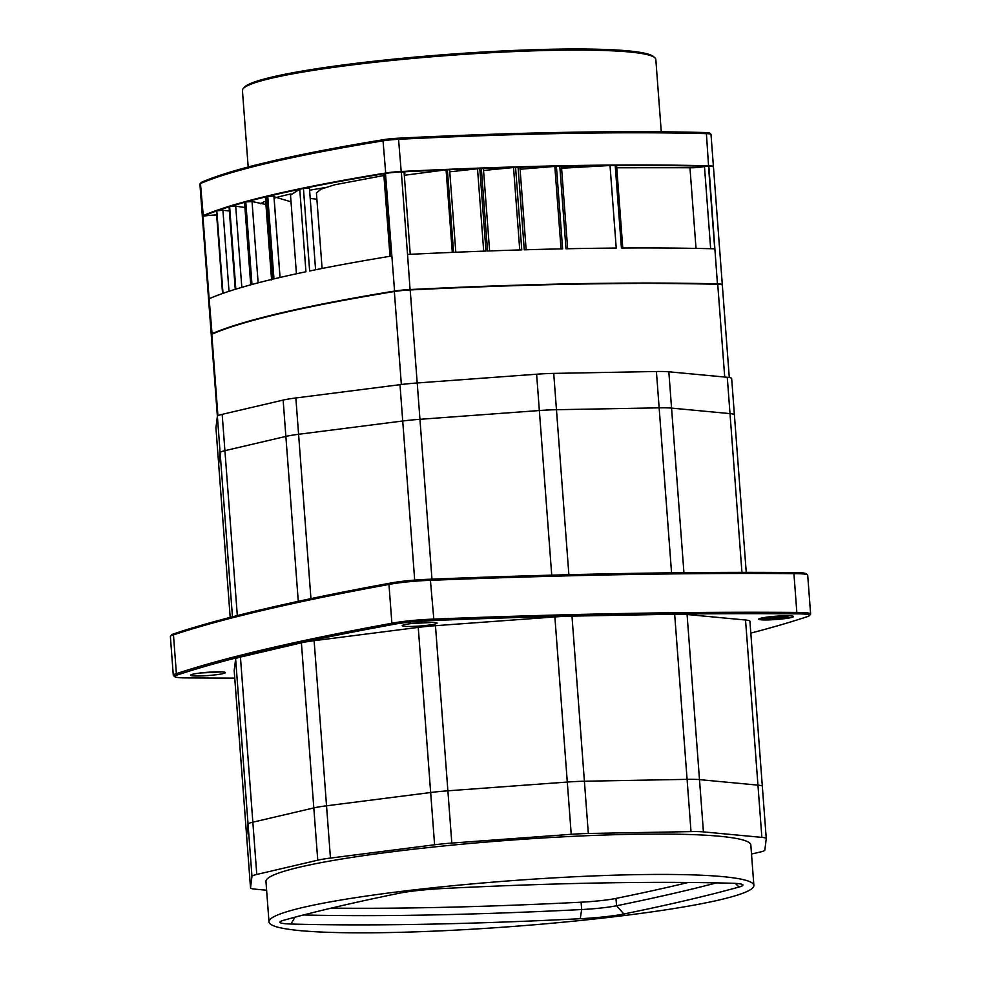 <?xml version="1.0" encoding="UTF-8"?>
<svg xmlns="http://www.w3.org/2000/svg" width="981" height="981" viewBox="0 0 981 981"><rect width="100%" height="100%" fill="white"/><g stroke="black" fill="none" stroke-linecap="round" stroke-linejoin="round"><path stroke-width="1.47" d="M246.611 835.702A34.421 3.237 -4.3 0 1 246.599 835.64A34.421 3.237 -4.3 0 1 246.599 835.579L248.046 824.163A34.421 3.237 -4.3 0 1 252.853 822.188L313.81 807.927A34.421 3.237 -4.3 0 1 326.526 805.806L430.659 792.513A34.421 3.237 -4.3 0 1 447.876 790.809L567.288 782.053A34.421 3.237 -4.3 0 1 584.394 781.232L687.08 779.355A34.421 3.237 -4.3 0 1 699.49 779.625L757.945 785.131A34.421 3.237 -4.3 0 1 762.335 786.37A34.421 3.237 -4.3 0 1 762.335 786.431M266.611 890.233L254.913 889.129A34.421 3.237 -4.3 0 1 250.523 887.891A34.421 3.237 -4.3 0 1 250.523 887.83L251.97 876.425A34.421 3.237 -4.3 0 1 256.777 874.451L317.746 860.19A34.421 3.237 -4.3 0 1 330.462 858.068L434.595 844.776A34.421 3.237 -4.3 0 1 451.812 843.071L571.224 834.316A34.421 3.237 -4.3 0 1 588.33 833.494L691.016 831.606A34.421 3.237 -4.3 0 1 703.426 831.888L761.869 837.382A34.421 3.237 -4.3 0 1 766.271 838.632A34.421 3.237 -4.3 0 1 766.271 838.694L764.812 850.098A34.421 3.237 -4.3 0 1 760.005 852.072L751.52 854.059M753.874 885.402L750.833 845.033A243.116 22.882 175.7 0 0 506.687 840.447A243.116 22.882 175.7 0 0 265.961 881.49L268.99 921.858A243.116 22.882 175.7 0 0 448.096 930.503A243.116 22.882 175.7 0 0 719.907 899.81A243.116 22.882 175.7 0 0 753.874 885.402A243.116 22.882 175.7 0 0 509.715 880.815A243.116 22.882 175.7 0 0 268.99 921.858M442.615 888.541A594.609 55.954 -4.3 0 1 731.9 883.243A41.582 3.912 -4.3 0 1 742.74 884.703A41.582 3.912 -4.3 0 1 739.024 887.045A1171.142 110.215 -4.3 0 1 623.879 913.985A41.582 3.912 -4.3 0 1 580.249 918.719A594.609 55.954 -4.3 0 1 290.965 924.028A41.582 3.912 -4.3 0 1 280.063 921.821A41.582 3.912 -4.3 0 1 283.84 920.215A1171.142 110.215 -4.3 0 1 398.985 893.286A41.582 3.912 -4.3 0 1 442.615 888.541M303.558 914.966A586.295 55.181 175.7 0 0 581.659 909.546L581.108 902.201A586.295 55.181 -4.3 0 1 331.296 908.112M688.306 882.471A1162.828 109.431 -4.3 0 1 616.007 898.412L616.559 905.757A1162.828 109.431 175.7 0 0 716.547 882.875M581.108 902.201A33.268 3.127 175.7 0 0 616.007 898.412M580.249 918.719L581.659 909.546A33.268 3.127 175.7 0 0 616.559 905.757L623.879 913.985M430.328 579.219A1158.733 109.05 -4.3 0 1 621.598 573.566A1158.733 109.05 -4.3 0 1 793.04 572.561A33.415 3.139 -4.3 0 1 806.198 573.787L807.535 574.915A34.654 3.262 175.7 0 0 793.923 573.652A1159.971 109.161 175.7 0 0 622.322 574.658A1159.971 109.161 175.7 0 0 430.892 580.311A34.654 3.262 175.7 0 0 388.966 584.443A1159.971 109.161 175.7 0 0 264.514 609.961A1159.971 109.161 175.7 0 0 173.465 634.866A34.654 3.262 175.7 0 0 170.498 636.154A34.654 3.262 175.7 0 0 170.375 636.473L173.294 675.271A34.654 3.262 -4.3 0 1 176.384 673.665L173.465 634.866L174.532 633.579A1158.733 109.05 -4.3 0 1 265.495 608.698A1158.733 109.05 -4.3 0 1 389.837 583.205A33.415 3.139 -4.3 0 1 430.328 579.219L433.81 619.109A1159.971 109.161 -4.3 0 1 625.24 613.468A1159.971 109.161 -4.3 0 1 796.842 612.451L793.923 573.652L793.04 572.561M170.498 636.154L171.65 634.83A33.415 3.139 -4.3 0 1 174.532 633.579M750.808 633.101A1158.733 109.05 175.7 0 0 806.468 616.902A33.415 3.139 175.7 0 0 809.35 615.663A33.415 3.139 175.7 0 0 796.143 613.848A1158.733 109.05 175.7 0 0 624.701 614.854A1158.733 109.05 175.7 0 0 433.43 620.495A33.415 3.139 175.7 0 0 392.952 624.492A1158.733 109.05 175.7 0 0 268.598 649.986A1158.733 109.05 175.7 0 0 177.635 674.867A33.415 3.139 175.7 0 0 174.802 676.706L173.465 675.566A34.654 3.262 -4.3 0 1 173.294 675.271M177.635 674.867L176.384 673.665A1159.971 109.161 -4.3 0 1 267.433 648.76A1159.971 109.161 -4.3 0 1 391.885 623.254L388.966 584.443L389.837 583.205M392.952 624.492L391.885 623.254A34.654 3.262 -4.3 0 1 433.81 619.109L433.43 620.495M796.143 613.848L796.842 612.451A34.654 3.262 -4.3 0 1 810.625 614.02L807.706 575.209A34.654 3.262 175.7 0 0 807.535 574.915M810.625 614.02A34.654 3.262 -4.3 0 1 810.502 614.339L809.35 615.663M749.925 621.316A34.421 3.237 175.7 0 0 749.925 621.243A34.421 3.237 175.7 0 0 745.535 620.004L687.08 614.511A34.421 3.237 175.7 0 0 674.67 614.229L571.984 616.117A34.421 3.237 175.7 0 0 554.878 616.939L435.466 625.694A34.421 3.237 175.7 0 0 418.249 627.399L314.116 640.691A34.421 3.237 175.7 0 0 301.4 642.813L240.443 657.074A34.421 3.237 175.7 0 0 235.636 659.048L234.189 670.452A34.421 3.237 175.7 0 0 234.177 670.514L250.523 887.891M434.583 624.124A17.462 1.643 -4.3 0 1 414.264 626.356A17.462 1.643 -4.3 0 1 402.259 625.547A17.462 1.643 -4.3 0 1 419.488 622.751A17.462 1.643 -4.3 0 1 436.925 622.935A17.462 1.643 -4.3 0 1 434.583 624.124M791.14 617.576A17.462 1.643 -4.3 0 1 770.821 619.82A17.462 1.643 -4.3 0 1 758.816 618.999A17.462 1.643 -4.3 0 1 776.032 616.215A17.462 1.643 -4.3 0 1 793.482 616.399A17.462 1.643 -4.3 0 1 791.14 617.576M222.92 673.64A17.462 1.643 -4.3 0 1 202.601 675.872A17.462 1.643 -4.3 0 1 190.596 675.063A17.462 1.643 -4.3 0 1 207.825 672.267A17.462 1.643 -4.3 0 1 225.274 672.451A17.462 1.643 -4.3 0 1 222.92 673.64M174.802 676.706A33.415 3.139 175.7 0 0 187.96 677.92A1158.733 109.05 175.7 0 0 234.753 678.116M411.824 623.499L432.952 622.408M760.729 618.238L767.547 619.011A16.628 1.57 175.7 0 0 788.099 617.221L773.433 616.436M200.173 673.015L221.289 671.924M766.271 838.632L762.335 786.37A34.421 3.237 175.7 0 0 757.945 785.131L699.49 779.625A34.421 3.237 175.7 0 0 687.08 779.355L584.394 781.232A34.421 3.237 175.7 0 0 567.288 782.053L447.876 790.809A34.421 3.237 175.7 0 0 430.659 792.513L326.526 805.806A34.421 3.237 175.7 0 0 313.81 807.927L252.853 822.188A34.421 3.237 175.7 0 0 248.046 824.163L246.599 835.579L234.189 670.452M215.93 427.728L230.192 617.392L215.93 427.79A34.421 3.237 -4.3 0 1 215.93 427.728L217.377 416.324A34.421 3.237 -4.3 0 1 222.184 414.35L283.141 400.089A34.421 3.237 -4.3 0 1 295.857 397.967L399.99 384.675A34.421 3.237 -4.3 0 1 417.219 382.97L536.619 374.215A34.421 3.237 -4.3 0 1 553.725 373.393L656.412 371.505A34.421 3.237 -4.3 0 1 668.834 371.787L727.277 377.28A34.421 3.237 -4.3 0 1 731.667 378.519L734.401 414.853A34.421 3.237 -4.3 0 0 730.011 413.614L671.556 408.108A34.421 3.237 -4.3 0 0 659.146 407.838L556.46 409.715A34.421 3.237 -4.3 0 0 539.354 410.536L419.942 419.304A34.421 3.237 -4.3 0 0 402.725 420.996L298.592 434.289A34.421 3.237 -4.3 0 0 285.876 436.41L224.919 450.671A34.421 3.237 -4.3 0 0 220.112 452.646L218.665 464.062A34.421 3.237 -4.3 0 0 218.665 464.123A34.421 3.237 -4.3 0 1 218.665 464.062L220.112 452.646A34.421 3.237 -4.3 0 1 224.919 450.671L285.876 436.41A34.421 3.237 -4.3 0 1 298.592 434.289L402.725 420.996A34.421 3.237 -4.3 0 1 419.942 419.304L539.354 410.536A34.421 3.237 -4.3 0 1 556.46 409.715L659.146 407.838A34.421 3.237 -4.3 0 1 671.556 408.108L730.011 413.614A34.421 3.237 -4.3 0 1 734.401 414.853A34.421 3.237 -4.3 0 1 734.401 414.914A34.421 3.237 -4.3 0 0 734.401 414.853L746.247 572.377M428.856 622.31L419.856 622.727M767.547 619.011L760.839 618.214M764.224 617.54L788.099 617.221M217.193 671.826L208.193 672.243M729.288 377.538L722.335 285.054A16.935 1.594 175.7 0 0 717.736 284.306A648.637 61.043 175.7 0 0 410.205 289.947A16.935 1.594 175.7 0 0 394.35 291.516A648.637 61.043 175.7 0 0 211.798 334.227A16.935 1.594 175.7 0 0 211.246 334.68L232.46 616.804M616.755 167.751L689.962 167.739A8.314 0.785 -4.3 0 0 697.932 167.444A8.314 0.785 -4.3 0 0 704.468 166.439L708.515 166.243L714.72 248.806A648.637 61.043 175.7 0 0 621.427 248.021L615.21 165.47A648.637 61.043 175.7 0 0 610.023 165.507L616.227 248.058A648.637 61.043 175.7 0 0 566 248.782L559.795 166.218A648.637 61.043 175.7 0 0 556.411 166.292L562.616 248.843A648.637 61.043 175.7 0 0 524.271 249.812L518.066 167.248A648.637 61.043 175.7 0 0 515.565 167.322L521.769 249.885A648.637 61.043 175.7 0 0 487.557 251.001L481.34 168.45A648.637 61.043 175.7 0 0 479.783 168.499L485.987 251.062A648.637 61.043 175.7 0 0 453.59 252.338L447.385 169.774A648.637 61.043 175.7 0 0 446.085 169.823L452.29 252.387A648.637 61.043 175.7 0 0 407.532 254.447L401.327 171.896A16.628 1.57 -4.3 0 1 404.098 172.546L410.242 254.312M211.369 334.472L211.295 334.411A16.935 1.594 -4.3 0 1 211.209 334.263A16.935 1.594 -4.3 0 1 211.761 333.81A648.637 61.043 -4.3 0 1 394.325 291.099A16.935 1.594 -4.3 0 1 410.168 289.542A648.637 61.043 -4.3 0 1 717.712 283.901A16.935 1.594 -4.3 0 1 722.298 284.637L713.457 166.991A16.935 1.594 175.7 0 0 708.858 166.255A648.637 61.043 175.7 0 0 708.515 166.243M322.099 268.475L316.422 192.999L321.069 189.125L334.693 184.784L382.958 175.673M383.939 173.993L385.104 173.514L391.309 256.078A648.637 61.043 175.7 0 0 309.64 270.989L303.436 188.438A648.637 61.043 175.7 0 0 299.745 189.198L305.949 271.762A648.637 61.043 175.7 0 0 273.957 278.898L267.752 196.335A648.637 61.043 175.7 0 0 266.673 196.592L272.89 279.156A648.637 61.043 175.7 0 0 251.982 284.478L245.777 201.927A648.637 61.043 175.7 0 0 245.52 201.988L251.737 284.551A648.637 61.043 175.7 0 0 236.016 289.076A648.637 61.043 175.7 0 0 223.006 293.331L216.801 210.768A648.637 61.043 175.7 0 0 216.36 210.927L222.564 293.491A648.637 61.043 175.7 0 0 209.125 298.727L202.92 216.163A16.628 1.57 -4.3 0 1 216.654 214.937M401.327 171.896A16.935 1.594 175.7 0 0 385.484 173.453A648.637 61.043 175.7 0 0 385.104 173.514M202.92 216.163A16.935 1.594 175.7 0 0 202.368 216.617L211.209 334.263M447.385 169.774L449.629 169.897L455.809 252.24M404.307 175.28L446.085 169.823M449.764 171.834L479.783 168.499M481.34 168.45L483.412 168.585L489.605 250.928M483.559 170.461L515.565 167.322M518.066 167.248L519.942 167.395L526.135 249.75M520.089 169.235L556.411 166.292M559.795 166.218L561.451 166.365L567.656 248.745M615.21 165.47L616.595 165.617L622.788 248.021M561.598 168.254L610.023 165.507M216.801 210.768L222.932 210.277L229.014 291.296M229.37 210.964L222.932 210.277M235.256 289.309L229.064 206.942A9.982 0.944 -4.3 0 1 229.628 206.574L235.71 206.157L241.816 287.347M244.919 207.531L235.71 206.157M250.731 284.821L244.539 202.478A9.982 0.944 -4.3 0 1 245.52 201.988M245.777 201.927L252.031 201.534L258.138 282.847M265.912 204.489L252.031 201.534M271.578 279.916L265.373 197.156A9.982 0.944 -4.3 0 1 266.673 196.592M267.752 196.335L273.944 196.028L280.063 277.451L273.944 196.028M291.014 201.828L273.993 196.727M303.436 188.438L309.444 188.168L315.588 269.775M316.888 199.229L310.217 198.456M290.535 195.133L299.745 189.198M710.649 248.696L704.468 166.439M229.628 206.574L235.832 289.137M243.214 88.621L244.367 87.297A206.035 19.387 -4.3 0 1 447.581 54.409A206.035 19.387 -4.3 0 1 653.432 56.542L654.756 57.671A207.285 19.51 175.7 0 0 447.667 55.537A207.285 19.51 175.7 0 0 243.214 88.621A207.285 19.51 175.7 0 0 242.43 90.522L248.181 167.015M199.977 183.852L201.13 182.54A15.696 1.472 -4.3 0 1 201.571 182.258A647.386 60.92 -4.3 0 1 383.792 139.633A15.696 1.472 -4.3 0 1 398.47 138.186A647.386 60.92 -4.3 0 1 705.413 132.545A15.696 1.472 -4.3 0 1 709.582 133.109L710.918 134.238A16.935 1.594 175.7 0 0 706.406 133.637A648.637 61.043 175.7 0 0 398.875 139.277A16.935 1.594 175.7 0 0 383.031 140.847A648.637 61.043 175.7 0 0 200.467 183.557A16.935 1.594 175.7 0 0 199.977 183.852A16.935 1.594 175.7 0 0 199.916 184.011L202.331 216.212A16.935 1.594 -4.3 0 1 202.883 215.746A648.637 61.043 -4.3 0 1 385.447 173.048A16.935 1.594 -4.3 0 1 401.29 171.479A648.637 61.043 -4.3 0 1 708.834 165.838A16.935 1.594 -4.3 0 1 713.42 166.586A16.935 1.594 -4.3 0 1 713.359 166.733L713.297 166.807M713.42 166.586L711.004 134.385A16.935 1.594 175.7 0 0 710.918 134.238M706.97 166.255A648.22 61.006 175.7 0 0 616.276 165.507M608.637 165.568A648.22 61.006 175.7 0 0 560.985 166.243M561.034 248.88L554.829 166.365A648.22 61.006 175.7 0 0 519.341 167.261M513.921 167.42A648.22 61.006 175.7 0 0 482.677 168.438M478.127 168.609A648.22 61.006 175.7 0 0 448.771 169.762M445.509 169.897A648.22 61.006 175.7 0 0 401.658 171.92M384.074 173.735A648.22 61.006 175.7 0 0 304.711 188.242M299.279 189.37A648.22 61.006 175.7 0 0 268.917 196.139M265.63 196.923A648.22 61.006 175.7 0 0 246.856 201.718M244.661 202.319A648.22 61.006 175.7 0 0 230.498 206.415M229.113 206.832A648.22 61.006 175.7 0 0 217.721 210.572M216.36 211.05A648.22 61.006 175.7 0 0 203.435 216.09M404.123 172.901A7.897 0.748 -4.3 0 1 404.895 173.097A7.897 0.748 -4.3 0 1 404.172 173.551M694.683 167.677A7.897 0.748 -4.3 0 1 698.472 167.395M274.925 197.929A200.001 18.823 -4.3 0 1 286.403 194.949A200.001 18.823 -4.3 0 1 290.94 193.931M309.604 190.24A200.001 18.823 -4.3 0 1 324.846 187.665M561.573 167.959A200.001 18.823 -4.3 0 1 566.969 167.874M260.627 203.741A200.001 18.823 -4.3 0 1 265.655 201.117M215.195 215.011A7.897 0.748 -4.3 0 1 216.654 214.839M661.268 131.797L655.823 59.449A207.285 19.51 175.7 0 0 654.756 57.671M588.33 833.494L571.984 616.117M691.016 831.606L674.67 614.229M703.426 831.888L687.08 614.511M761.869 837.382L745.535 620.004M250.523 887.83L246.599 835.579M251.97 876.425L235.636 659.048M256.777 874.451L240.443 657.074M317.746 860.19L301.4 642.813M330.462 858.068L314.116 640.691M434.595 844.776L418.249 627.399M451.812 843.071L435.466 625.694M571.224 834.316L554.878 616.939M294.987 917.21L290.965 924.028M735.321 883.378L739.024 887.045M295.857 397.967L311.002 599.403M283.141 400.089L298.273 601.341M399.99 384.675L414.693 580.102M417.219 382.97L431.959 579.146M536.619 374.215L551.727 575.16M553.725 373.393L568.882 574.829M656.412 371.505L671.556 572.818M668.834 371.787L683.978 573.235M727.277 377.28L741.943 572.377M222.184 414.35L237.328 615.786M717.736 284.306L724.714 377.047M410.205 289.947L417.195 382.97M394.35 291.516L401.352 384.503M211.798 334.227L217.917 415.748M410.107 289.959L407.532 254.447M717.467 284.306L708.858 166.255M212.08 334.104L209.125 298.727M394.607 291.48L385.484 173.453M271.565 279.475L265.373 197.156M696.02 248.389L689.962 167.739M519.746 249.947L513.541 167.444M483.707 251.148L477.514 168.658M708.589 166.243L706.406 133.637L705.413 132.545M401.229 171.896L398.47 138.186M385.729 173.416L383.031 140.847L383.792 139.633M203.288 216.114L200.467 183.557L201.571 182.258M762.335 786.357L749.925 621.243M273.932 196.384L280.026 277.464M296.434 273.785L290.511 195.133M389.997 256.286L383.804 173.907"/></g></svg>
